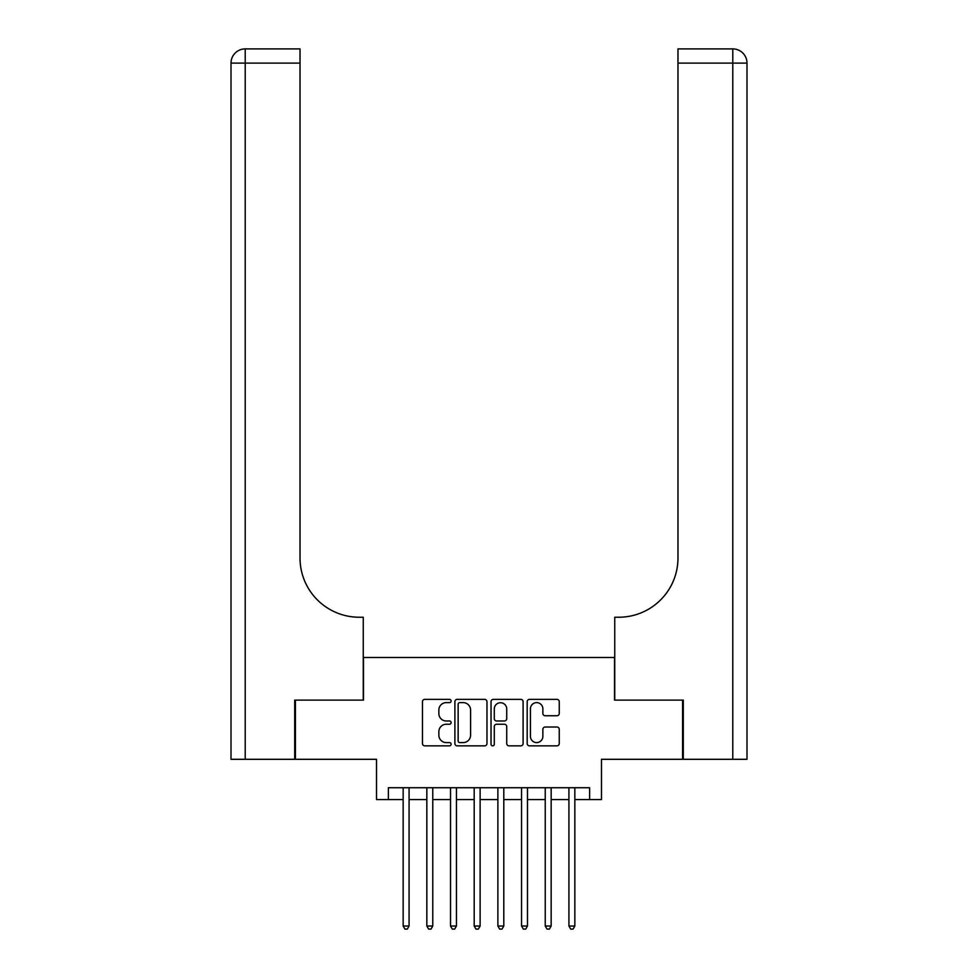 <?xml version="1.0" encoding="UTF-8"?>
<svg xmlns="http://www.w3.org/2000/svg" width="978" height="978" viewBox="0 0 978 978"><rect width="100%" height="100%" fill="white"/><g stroke="black" fill="none" stroke-linecap="round" stroke-linejoin="round"><path stroke-width="1.47" d="M451.115 700.994A1.626 1.626 0 0 0 449.489 699.368L424.794 699.368A2.323 2.323 0 0 0 422.459 701.691L422.459 743.524A2.323 2.323 0 0 0 424.794 745.847L449.489 745.847A1.626 1.626 0 0 0 451.115 744.221A1.626 1.626 0 0 0 449.489 742.595L446.286 742.595A7.433 7.433 0 0 1 438.853 735.163L438.853 731.666A7.433 7.433 0 0 1 446.286 724.233L449.489 724.233A1.626 1.626 0 0 0 451.115 722.608A1.626 1.626 0 0 0 449.489 720.982L446.286 720.982A7.433 7.433 0 0 1 438.853 713.537L438.853 710.052A7.433 7.433 0 0 1 446.286 702.62L449.489 702.62A1.626 1.626 0 0 0 451.115 700.994M556.934 715.749A2.323 2.323 0 0 0 559.257 713.427L559.257 701.691A2.323 2.323 0 0 0 556.934 699.368L529.501 699.368A2.323 2.323 0 0 0 527.179 701.691L527.179 743.524A2.323 2.323 0 0 0 529.501 745.847L556.934 745.847A2.323 2.323 0 0 0 559.257 743.524L559.257 729.343A2.323 2.323 0 0 0 556.934 727.021L545.186 727.021A2.323 2.323 0 0 0 542.863 729.343L542.863 736.385A6.223 6.223 0 0 1 536.653 742.595A6.223 6.223 0 0 1 530.431 736.385L530.431 708.83A6.223 6.223 0 0 1 536.653 702.62A6.223 6.223 0 0 1 542.863 708.83L542.863 713.427A2.323 2.323 0 0 0 545.186 715.749L556.934 715.749M388.364 799.564L388.364 787.73L589.636 787.73L589.636 799.564L601.482 799.564L601.482 759.307L682.583 759.307L682.583 700.114L614.502 700.114L614.502 657.485L363.498 657.485L363.498 700.114L295.417 700.114L295.417 759.307L376.518 759.307L376.518 799.564L403.156 799.564M486.971 701.691A2.323 2.323 0 0 0 484.636 699.368L457.215 699.368A2.323 2.323 0 0 0 454.892 701.691L454.892 743.524A2.323 2.323 0 0 0 457.215 745.847L484.636 745.847A2.323 2.323 0 0 0 486.971 743.524L486.971 701.691M493.364 699.368L520.785 699.368A2.323 2.323 0 0 1 523.108 701.691L523.108 743.524A2.323 2.323 0 0 1 520.785 745.847L509.049 745.847A2.323 2.323 0 0 1 506.726 743.524L506.726 726.556A2.323 2.323 0 0 0 504.404 724.233L496.616 724.233A2.323 2.323 0 0 0 494.293 726.556L494.293 744.221A1.626 1.626 0 0 1 492.655 745.847A1.626 1.626 0 0 1 491.029 744.221L491.029 701.691A2.323 2.323 0 0 1 493.364 699.368M409.073 799.564L426.836 799.564M432.765 799.564L450.516 799.564M456.445 799.564L474.196 799.564M480.125 799.564L497.875 799.564M503.804 799.564L521.555 799.564M527.484 799.564L545.235 799.564M551.164 799.564L568.927 799.564M574.844 799.564L589.636 799.564M459.77 702.62A1.626 1.626 0 0 0 458.144 704.246L458.144 740.969A1.626 1.626 0 0 0 459.77 742.595L463.144 742.595A7.433 7.433 0 0 0 470.577 735.163L470.577 710.052A7.433 7.433 0 0 0 463.144 702.62L459.77 702.62M506.726 708.952A6.223 6.223 0 0 0 500.504 702.73A6.223 6.223 0 0 0 494.293 708.952L494.293 718.659A2.323 2.323 0 0 0 496.616 720.982L504.404 720.982A2.323 2.323 0 0 0 506.726 718.659L506.726 708.952M409.073 787.73L409.073 926.019L403.156 926.019L403.156 787.73M409.073 926.019L407.3 929.1L404.929 929.1L403.156 926.019M294.708 700.114L363.254 700.114L363.254 617.228L359.232 617.228A59.206 59.206 0 0 1 300.026 558.022L300.026 63.105L245.209 63.105L245.209 759.307L294.708 759.307L294.708 700.114M245.209 759.307L231.004 759.307L231.004 63.105A14.205 14.205 0 0 1 245.209 48.9L300.026 48.9L300.026 63.105M231.004 617.228L231.004 63.105L245.209 63.105L245.209 48.9M359.232 617.228A59.206 59.206 0 0 1 300.026 558.022M732.791 759.307L732.791 63.105L746.996 63.105A14.205 14.205 0 0 0 732.791 48.9A14.205 14.205 0 0 1 746.996 63.105L746.996 759.307L683.292 759.307L683.292 700.114L614.746 700.114L614.746 617.228L618.768 617.228A59.206 59.206 0 0 0 677.974 558.022L677.974 48.9L732.791 48.9A14.205 14.205 0 0 1 746.996 63.105L746.996 617.228M729.233 48.9L677.974 48.9M618.768 617.228A59.206 59.206 0 0 0 677.974 558.022M746.996 63.105A14.205 14.205 0 0 0 732.791 48.9L732.791 63.105L677.974 63.105M432.765 787.73L432.765 926.019L426.836 926.019L426.836 787.73M432.765 926.019L430.98 929.1L428.621 929.1L426.836 926.019M456.445 787.73L456.445 926.019L450.516 926.019L450.516 787.73M456.445 926.019L454.66 929.1L452.301 929.1L450.516 926.019M480.125 787.73L480.125 926.019L474.196 926.019L474.196 787.73M480.125 926.019L478.34 929.1L475.98 929.1L474.196 926.019M503.804 787.73L503.804 926.019L497.875 926.019L497.875 787.73M503.804 926.019L502.02 929.1L499.66 929.1L497.875 926.019M527.484 787.73L527.484 926.019L521.555 926.019L521.555 787.73M527.484 926.019L525.699 929.1L523.34 929.1L521.555 926.019M551.164 787.73L551.164 926.019L545.235 926.019L545.235 787.73M551.164 926.019L549.379 929.1L547.02 929.1L545.235 926.019M574.844 787.73L574.844 926.019L568.927 926.019L568.927 787.73M574.844 926.019L573.071 929.1L570.7 929.1L568.927 926.019"/></g></svg>
